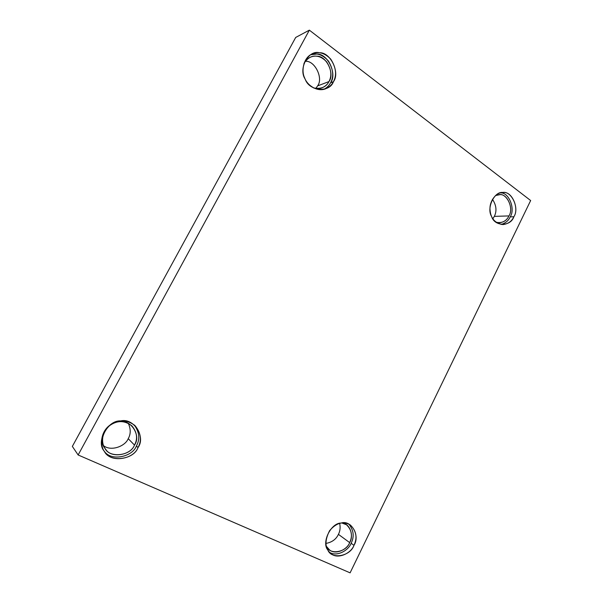 <?xml version="1.0" encoding="UTF-8"?>
<svg xmlns="http://www.w3.org/2000/svg" width="603" height="603" viewBox="0 0 603 603"><rect width="100%" height="100%" fill="white"/><g stroke="black" fill="none" stroke-linecap="round" stroke-linejoin="round"><path stroke-width="0.9" d="M333.429 81.714C337.002 74.968 336.09 67.423 330.693 59.079C324.633 52.823 318.376 51.149 311.924 54.059C303.829 57.466 300.92 70.498 304.628 77.908C307.048 85.106 317.08 92.199 325.522 88.822C329.253 87.194 331.891 84.827 333.429 81.714L330.572 82.784C329.238 85.46 327.037 87.631 323.984 89.297C327.037 87.631 329.238 85.46 330.572 82.784L333.429 81.714C329.683 92.952 309.196 91.332 305.208 79.181C298.018 68.81 308.54 49.469 319.469 52.778C330.399 51.903 340.371 72.873 333.429 81.714M310.688 54.73C316.846 52.619 322.771 54.745 328.462 61.091C333.278 69.239 333.987 76.475 330.572 82.784C337.476 74.003 327.55 53.192 316.681 54.066L310.688 54.73M328.959 81.586C326.012 87.254 320.834 89.342 313.417 87.85C316.424 88.845 319.319 88.822 322.085 87.789C325.326 86.365 327.617 84.292 328.959 81.586C332.095 75.677 331.303 69.066 326.57 61.755C321.256 56.275 315.776 54.79 310.123 57.315C307.553 58.521 305.502 60.571 303.957 63.481C307.485 57.956 311.728 55.529 316.681 56.215C326.276 55.423 335.064 73.815 328.959 81.586L317.585 85.905L315.836 88.445L317.585 85.905L328.959 81.586M305.322 61.28C314.698 60.262 323.638 78.232 317.585 85.905C323.547 78.345 314.924 60.511 305.548 61.302L305.322 61.28M137.997 447.569C141.991 440.28 140.989 432.954 134.982 425.582C126.555 419.168 117.909 419.251 109.06 425.824C99.932 433.165 99.91 446.966 105.186 452.423C111.367 463.164 134.077 459.049 137.997 447.569L136.414 445.956C132.698 456.675 111.555 461.544 104.605 451.655C111.555 461.544 132.698 456.675 136.414 445.956L137.997 447.569C133.806 459.946 109.377 462.855 104.334 451.248C95.515 442.187 107.605 419.937 120.706 420.917C133.708 417.608 146.047 436.934 137.997 447.569M134.122 424.829C139.444 432.087 140.213 439.135 136.414 445.956C140.213 439.135 139.444 432.087 134.122 424.829M134.469 445.074C130.783 455.936 109.347 458.431 104.945 448.263C97.226 440.311 107.801 420.849 119.288 421.701C130.685 418.784 141.547 435.743 134.469 445.074C137.959 438.735 137.107 432.336 131.921 425.884C124.489 420.163 116.869 420.208 109.068 426.012C101.033 432.502 101.093 444.637 105.781 449.401C111.284 458.732 131.039 455.069 134.469 445.074L128.22 438.66C125.371 446.167 111.201 451.685 103.595 445.73C111.201 451.685 125.371 446.167 128.22 438.66L134.469 445.074M128.311 423.344C130.874 429.012 130.843 434.122 128.22 438.66C130.843 434.122 130.874 429.012 128.311 423.344M353.961 545.331C357.571 537.695 356.365 530.919 350.351 525.002C343.311 520.871 336.391 522.756 329.6 530.663C324.414 540.876 324.813 548.481 330.813 553.464C337.273 559.78 351.127 553.524 353.961 545.331L351.142 543.273C348.481 550.592 336.542 557.112 329.555 552.303C336.542 557.112 348.481 550.592 351.142 543.273L353.961 545.331C350.464 556.245 331.507 559.848 327.851 550.042C321.233 542.602 330.994 522.831 341.102 523.057C351.21 519.575 360.406 535.743 353.961 545.331M348.873 524.128C353.697 530.18 354.458 536.564 351.142 543.273C354.458 536.564 353.697 530.18 348.873 524.128M349.657 542.594C346.574 552.182 329.916 555.295 326.713 546.687L329.351 549.725C335.042 555.235 347.17 549.763 349.657 542.594C352.823 535.924 351.775 529.977 346.514 524.768L341.78 522.959C350.026 523.125 354.014 535.894 349.657 542.594L338.419 534.356C336.105 539.323 331.921 542.346 325.861 543.431C331.921 542.346 336.105 539.323 338.419 534.356L349.657 542.594M339.677 523.366C340.522 527.489 340.107 531.153 338.419 534.356C340.107 531.153 340.522 527.489 339.677 523.366M513.862 216.756C519.929 207.929 510.96 189.885 502.246 192.598C496.322 192.402 489.169 201.153 490.043 209.965C490.706 218.414 494.995 223.291 502.917 224.595C508.171 223.894 511.819 221.278 513.862 216.756L510.213 216.861C508.502 220.683 505.457 223.216 501.078 224.467C505.457 223.216 508.502 220.683 510.213 216.861L513.862 216.756C510.688 226.781 494.52 226.736 491.596 216.462C486.108 207.96 494.746 190.465 503.324 192.568C511.977 191.053 519.515 208.585 513.862 216.756M500.49 192.885C509.053 192.236 515.52 209.188 510.213 216.861C515.52 209.188 509.053 192.236 500.49 192.885M508.955 215.919C506.377 221.271 502.073 223.381 496.035 222.258L499.367 222.801C503.972 222.175 507.168 219.876 508.955 215.919C514.284 208.193 506.414 192.365 498.764 194.716L495.515 195.553L499.668 194.694C507.274 193.344 513.937 208.744 508.955 215.919L494.339 216.371L492.847 218.776L494.339 216.371L508.955 215.919M492.463 199.322C496.375 205.239 497 210.922 494.339 216.371C497 210.922 496.375 205.239 492.463 199.322M309.354 30.15L295.689 37.454L72.345 446.408L78.141 454.979L309.354 30.15L530.655 200.535L350.102 572.85L78.141 454.979L72.345 446.408L295.689 37.454L309.354 30.15L78.141 454.979L350.102 572.85L530.655 200.535L309.354 30.15"/></g></svg>
